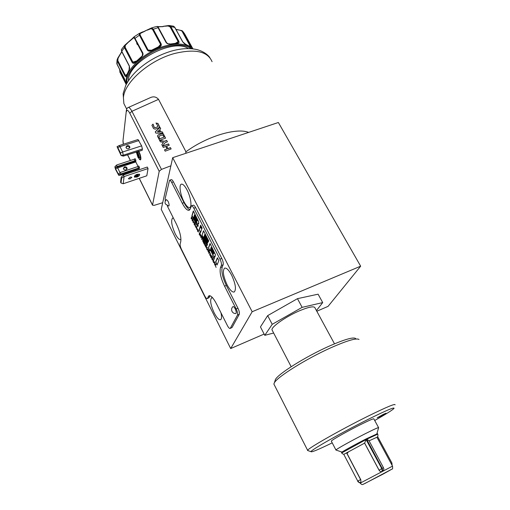 <?xml version="1.0" encoding="UTF-8"?>
<svg xmlns="http://www.w3.org/2000/svg" width="510" height="510" viewBox="0 0 510 510"><rect width="100%" height="100%" fill="white"/><g stroke="black" fill="none" stroke-linecap="round" stroke-linejoin="round"><path stroke-width="0.76" d="M227.116 284.886C223.208 276.254 222.373 270.67 224.598 268.132C226.504 267.686 228.85 270.026 231.636 275.151C235.582 283.879 236.442 289.495 234.211 292.007C232.254 292.428 229.889 290.056 227.116 284.886M220.951 312.732C221.837 316.691 221.71 319.011 220.562 319.706C218.86 320.044 216.724 317.749 214.149 312.834C210.643 305.018 209.795 300.02 211.593 297.853L212.74 297.942M180.942 239.266L180.559 239.541C179.137 239.827 177.346 237.896 175.198 233.752C171.641 225.675 170.767 220.467 172.571 218.114L173.425 218.152M183.906 201.628C180.291 194.775 178.78 184.849 181.311 184.174C182.873 183.823 184.792 185.761 187.062 189.988C190.746 196.936 192.213 206.913 189.714 207.532C188.107 207.87 186.175 205.906 183.906 201.628M248.644 132.402C236.557 127.398 206.41 136.476 185.64 152.012L186.246 153.166M334.496 343.823L315.059 308.034C314.44 305.853 309.315 306.74 299.689 310.698C286.327 316.321 271.384 326.712 271.977 329.804L272.404 330.627M139.255 159.235L140.428 159.942L140.868 159.139C140.983 156.857 140.269 154.186 138.733 151.126M124.485 166.885C125.913 166.642 126.792 167.146 127.111 168.402L125.983 169.926C124.561 170.174 123.688 169.677 123.356 168.427L124.485 166.885M123.388 168.625L124.376 167.79C125.683 167.535 126.544 167.975 126.971 169.11M129.706 147.951C129.253 146.797 128.348 146.351 127.003 146.606L125.976 147.428M128.692 148.767L129.865 147.192C129.534 145.892 128.616 145.363 127.124 145.611L125.944 147.199C126.289 148.493 127.207 149.016 128.692 148.767M138.382 151.234L138.765 151.942C140.556 156.175 140.939 158.731 139.925 159.617L137.974 157.303L136.291 151.916M140.53 159.757L139.925 159.617M129.993 178.953L131.886 177.257L130.248 177.066L128.348 178.768L129.993 178.953M136.769 177.136C138.643 176.383 139.606 175.523 139.651 174.554L137.203 174.273C135.328 175.026 134.366 175.886 134.315 176.855L136.769 177.136M139.485 175.077L139.581 174.388M274.928 381.097L275.464 379.434C278.441 373.728 305.522 356.726 328.504 346.443C344.122 339.526 353.169 336.874 355.629 338.493M274.45 385.19L273.857 384.024L274.405 382.717C277.497 376.807 306.178 358.849 330.48 347.941C346.991 340.61 356.503 337.792 359.021 339.481M188.375 48.59C173.304 37.816 128.749 61.289 128.392 80.191L128.335 80.854M308.238 450.719L307.626 450.304C308.32 448.124 340.75 429.681 367.506 416.421C386.338 407.146 395.524 403.289 395.059 404.857M137.005 151.687L136.973 151.846C137.349 155.34 138.242 157.329 139.638 157.819L137.662 151.47M137.757 151.553L137.426 152.025C137.668 154.81 138.427 156.634 139.702 157.494L139.766 157.462M134.442 176.874L134.436 176.237M136.782 177.078L134.423 176.804C134.468 175.88 135.392 175.051 137.196 174.331L139.542 174.605C139.498 175.529 138.58 176.358 136.782 177.078M332.214 442.858C318.342 449.622 311.266 452.555 310.985 451.65C310.596 450.196 341.942 432.391 367.946 419.456C386.446 410.314 395.11 406.661 393.937 408.51C392.069 410.32 385.662 414.318 374.716 420.501M116.988 62.469L117.045 64.317L124.51 78.884L125.734 82.633M336.128 450.107L335.924 449.979C336.46 449.055 352.238 440.289 365.115 433.793C374.365 429.139 378.873 427.119 378.63 427.718M331.404 441.297L331.296 441.093C331.749 440.015 347.406 431.167 360.27 424.753C369.514 420.17 374.053 418.238 373.875 418.952L378.547 427.565M383.316 414.362L386.013 413.208L379.893 416.664L377.177 417.824L383.316 414.362M166.464 42.457L158.553 27.827L157.131 26.431L154.358 27.1L151.54 27.942L153.166 28.987L161.115 43.752C161.657 45.269 161.045 46.385 159.279 47.098L159.024 46.971M125.728 82.735L119.939 71.419L119.703 69.551M121.456 49.483L121.686 51.153L129.33 65.918L129.081 70.374L126.518 75.926L125.326 75.231L117.81 60.601L118.084 58.236L120.526 53.894M139.185 33.513L134.143 36.777L132.077 38.76L134.117 36.784L142.794 52.906C143.335 54.506 142.857 55.909 141.366 57.114L135.297 62.475L135.258 62.112L134.213 62.755L132.817 62.003L125.116 47.207L125.396 45.237L128.628 41.947M128.711 41.967L133.85 37.612L134.666 38.607L139.447 35.164L139.236 33.475L142.711 31.869L143.399 31.983L147.32 29.867M159.279 47.098L151.438 50.649L149.041 50.713L148.021 49.884L140.154 35.056L140.084 33.584L139.236 33.475L134.117 36.784M377.712 434.023L377.515 433.659L366.142 438.9C355.317 444.401 342 451.732 341.502 452.453L341.56 452.561M367.334 441.641L367.767 441.418L382.188 468.358L381.754 468.588L366.078 439.543L364.637 443.094L346.679 452.823L360.812 479.757L360.889 482.498C359.595 482.836 358.549 482.364 357.759 481.089L343.797 454.391M159.107 26.647L157.335 26.577M347.986 452.752L346.908 453.256M117.134 64.483L117.064 59.899L117.778 58.114L118.084 58.236M364.599 443.12L379.077 470.245C379.918 471.527 380.983 471.916 382.264 471.406L383.227 470.755C384.412 467.938 383.769 469.5 383.463 467.676L382.188 468.358L382.691 471.176M137.254 44.593L137.636 44.249M363.254 484.29L382.978 474.147M391.094 463.494L391.922 463.042L377.821 436.949L376.973 437.338M360.085 483.155L360.105 483.187C362.859 485.45 361.941 484.506 364.644 483.646L390.532 469.863M346.679 452.823L343.95 454.295C344.161 454.748 341.432 453.288 341.751 452.925L366.078 439.543M367.767 441.418L366.722 439.218L368.985 440.665L383.463 467.67M369.081 440.831L376.928 437.255L392.522 466.134L360.105 483.187L359.811 482.638M136.559 43.267L137.349 42.579M163.238 26.329L168.128 25.978L170.104 26.915L170.812 26.641L178.787 41.202C179.386 42.604 178.94 43.324 177.442 43.363L177.117 43.127L177.939 42.948M151.266 28.056L147.352 30.141L151.081 28.63L152.566 29.472L158.055 27.667L166.018 42.387L166.515 42.559M142.781 31.862L143.081 32.06L140.084 33.584M124.918 45.103L132.039 38.805M120.57 53.818L121.833 51.873M120.481 54.009L117.816 58.108M192.933 48.877L184.569 33.743L182.115 30.683L180.049 30.23L182.803 31.48L190.695 45.772C191.397 47.067 191.339 47.411 190.536 46.805L185.748 44.332M176.001 29.503L180.049 30.23M157.896 26.813L163.111 26.641M182.771 41.833L174.847 27.406L170.812 26.641L169.014 25.5L168.128 25.978M163.315 26.31L168.223 25.589M143.074 31.907L151.317 28.031L151.081 28.63M139.472 33.367L142.825 31.83L143.399 31.983M133.869 37.071L133.85 37.612M125.396 45.237L124.446 45.556L124.421 47.564L121.616 51.453L121.38 49.61L124.446 45.556L128.526 41.96M182.197 31.486L190.434 46.671M190.536 46.805L185.965 44.536L182.612 41.743L174.656 27.247L173.4 26.182L169.244 25.519M170.104 26.915L178.073 41.482L177.933 42.955M158.495 27.744L158.017 26.96L158.514 27.757M152.566 29.472L160.51 44.23L160.573 45.562L159.158 46.907M142.794 52.906L142.481 53.442L134.666 38.607L142.481 53.442L142.398 55.456M185.965 44.536L185.678 44.306C184.805 44.109 183.849 43.305 182.803 41.89L182.803 42.056M177.442 43.363L170.2 44.045L177.117 43.127M170.2 44.045C168.447 44.319 167.05 43.764 166.018 42.387M151.438 50.649C149.685 51.529 148.314 51.312 147.314 49.999L151.515 50.241M134.595 38.486L142.481 53.442C142.934 54.71 142.539 55.826 141.289 56.776L135.482 62.073M135.297 62.475C134.066 63.68 133.008 63.642 132.115 62.367L136.297 61.079M129.081 70.374L129.075 69.966M129.33 65.918L129.253 66.211C129.795 67.804 129.725 69.073 129.043 70.017L126.499 75.537M126.518 75.926C126.142 77.08 125.581 77.01 124.829 75.722L126.894 74.409M136.119 177.059L136.514 174.694M137.005 176.568L137.343 174.611M137.891 176.052L138.165 174.554M136.278 175.976L136.578 174.669L136.291 175.918L134.78 176.479L136.259 175.924M137.094 176.651L137.407 174.586L137.05 176.556M137.98 176.135L138.229 174.528L137.936 176.039M138.975 174.044L139.479 174.439M117.032 146.695L119.104 145.586L120.003 146.619L117.784 147.537L117.032 146.695L117.663 147.97M117.784 147.537L120.436 152.917L122.661 151.986L123.356 156.117L142.201 150.291L142.398 149.003L141.633 145.866L138.012 139.549L119.104 145.586M123.356 156.117L121.106 155.512L123.471 155.136L142.398 149.003M117.549 147.804L121.106 155.512L120.436 152.917M117.166 166.464L134.882 160.72L134.149 159.254L116.898 164.909L116.509 165.112L117.166 166.464L115.26 167.669L114.858 166.84L116.509 165.112M120.8 173.884L118.881 175.083L118.473 174.254L120.137 172.527L120.8 173.884L121.252 173.808L120.959 175.019M120.137 172.527L137.802 166.591L138.535 168.064L121.252 173.808M118.473 174.254L115.56 168.791L117.682 167.898L117.619 166.387M205.147 243.793L205.332 244.551L204.982 244.271L204.701 242.926L205.3 243.729M208.093 249.639L208.099 250.754L207.621 249.817L208.284 249.569L207.621 249.817M210.726 255.637L211.548 257.677L210.726 255.637M214.563 262.306L214.557 263.402L214.072 262.459L214.755 262.229L214.072 262.459M196.726 226.931L196.554 228.136L196.089 227.218L196.732 226.944M194.979 223.884L195.177 225.662L194.367 224.496L194.718 223.367L195.139 223.826M210.668 248.561L211.083 247.458L213.837 252.985L213.69 253.98L210.668 248.561M196.414 221.582L196.796 222.972L196.178 222.328L193.647 217.387L193.876 216.635L196.63 221.499L196.86 222.953M196.93 219.778L197.223 220.97L196.694 220.524L194.183 215.628L194.418 214.869L197.153 219.695L197.249 220.958M163.06 135.328L164.01 137.164L159.815 138.72L158.814 136.718L159.324 136.074L162.059 135.067L163.06 135.328M159.808 131.848L157.45 131.803L159.018 130.318L159.802 131.969L157.45 131.803M134.34 176.925L134.946 177.27M121.597 178.111L124.089 176.562L148.053 168.555L147.288 167.038L123.331 175.019L124.089 176.562L123.203 183.753L121.023 183.02L121.597 178.111L121.176 177.244L120.602 182.166L121.023 183.02M123.331 175.019L121.176 177.244M134.149 159.254L135.099 158.667L135.832 160.127L135.807 161.931L117.682 167.898L120.009 172.66M114.858 166.84L115.509 169.294L118.747 175.338L139.313 168.663L139.491 167.478L138.535 168.064M115.56 168.791L115.26 167.669L135.66 161.339M139.491 167.478L138.758 166.005L137.802 166.591M134.882 160.72L135.832 160.127M208.322 249.639L208.099 250.754M211.956 257.072L211.644 257.588M214.786 262.299L214.557 263.402M195.878 227.32L195.617 226.797L196.484 226.459L196.554 228.136M195.585 225.037L195.273 225.554M213.837 252.985L211.083 247.458M214.06 252.903L213.786 253.872M196.63 221.499L193.876 216.635M197.153 219.695L194.418 214.869M159.815 138.72L164.01 137.164M159.808 138.841L158.808 136.674M148.053 168.555L146.797 175.797L123.203 183.753M141.633 145.866L122.661 151.986L120.003 146.619L138.95 140.556M118.747 175.338L120.985 175.019L139.313 168.663M200.589 234.715L200.003 235.907L200.264 233.86L200.876 236.952L201.38 236.041M200.105 235.601L200.379 234.09M201.099 237.552L200.895 236.94M202.036 239.381L202.298 237.851M202.98 241.23L203.248 239.706M204.351 243.914L204.618 242.39M205.313 245.801L205.3 245.119M206.869 248.848L206.658 248.236L207.156 247.356M205.862 246.878L206.148 245.386M208.176 250.729L208.38 251.812M207.697 249.792L207.13 249.364M209.074 253.164L209.349 251.653M210.024 255.038L210.311 253.534M211.892 258.168L211.331 257.62M210.668 255.988L210.732 254.892M213.308 261.464L213.091 260.852L213.607 259.992M212.287 259.475L212.594 257.996M214.627 263.377L214.837 264.467M214.774 263.657L213.569 261.987M215.386 265.544L215.685 264.052M199.531 234.466L199.786 232.93M197.395 229.94L197.466 228.862M198.486 232.05L198.014 231.54M196.63 228.11L196.841 229.2M194.393 224.4L194.641 222.851M195.502 226.147L195.011 225.605M193.405 222.468L193.443 221.589M194.304 222.188L193.5 222.162L193.309 222.781L193.258 222.181M192.404 219.357L191.581 218.261L191.365 218.975L191.097 218.452L191.575 216.858L192.346 219.376L192.665 218.981M191.46 218.656L191.703 217.101M192.493 219.536L192.423 220.537M217.177 264.735L215.819 262.083L217.483 257.971M209.922 250.544L208.59 247.943L210.158 243.697M214.245 258.997L212.899 256.364L213.167 255.102L212.746 254.05L210.471 249.594L209.808 250.844L208.59 247.943M208.367 248.026L210.05 243.474L215.469 254.694L214.978 256.9L214.015 256.001L215.08 256.83M197.995 226.395L192.117 215.717L193.481 211.172M197.701 223.233L198.18 226.051L197.447 226.281L191.894 215.8L193.354 210.93L198.632 221.678L198.741 223.476L198.282 223.909L197.701 223.233L198.549 223.845M200.162 227.218L199.314 229.793L200.615 232.337M201.985 228.244L200.328 226.695L200.768 225.375M208.411 241.593L204.81 234.568L204.325 235.403L207.838 242.25L207.493 243.2L203.994 236.366L203.739 237.105L207.506 244.475L207.111 245.565L201.928 235.422L203.637 230.979M207.219 245.265L202.151 235.339M207.602 242.9L203.994 236.366M169.161 145.242L168.529 144.024L162.633 146.223M171.079 148.958L170.455 147.619L171.137 148.939L165.176 151.177L164.494 149.851L167.038 148.901L164.545 149.953M170.448 147.741L167.911 148.69L166.668 146.287L167.917 148.569L170.455 147.619M159.681 140.492L164.449 141.366L166.719 140.524L167.382 141.812M166.719 140.524L167.439 141.793L165.17 142.634L162.575 146.121L161.823 144.655L163.5 142.398L161.855 144.719M165.501 138.172L163.487 134.283L161.842 133.703L158.177 135.054L157.443 135.934M160.631 128.756L159.936 127.411L155.301 131.956M163.009 133.346L162.333 132.045L160.854 131.994L159.713 129.655L160.86 131.867L162.339 131.918L163.072 133.346L155.888 133.104L155.257 131.88L159.942 127.29L160.675 128.711L159.713 129.655M153.663 125.485L153.013 124.223L151.935 125.224M159.605 126.971L157.96 123.592L156.028 123.12M153.013 124.223L154.275 127.341L155.161 127.653L157.596 126.882L157.985 126.321M157.596 126.882L155.161 127.653M154.275 127.341L155.155 127.774M154.269 127.468L153.606 126.046M123.031 140.352L126.384 110.294M123.261 144.26L122.967 140.913L126.314 110.9C126.576 108.885 127.219 107.757 128.239 107.514L128.239 107.514C129.1 107.189 130.331 108.445 131.937 111.282L129.782 113.214L159.203 171.284L161.466 169.397L170.888 165.807L162.703 202.712L154.173 205.364L152.509 205.179L159.203 171.284M138.051 166.438L135.807 161.931M232.911 306.65L232.955 306.612C233.516 306.363 234.249 307.077 235.155 308.748C236.328 311.361 236.557 312.968 235.849 313.554L235.741 313.567M200.876 236.952L201.259 235.818L201.52 236.321L200.997 237.858L200.583 234.702M201.66 239.158L202.107 237.858L201.692 236.665L202.954 239.126L202.381 238.393L201.928 239.687L201.877 239.075M202.604 241.007L203.133 239.483L204.255 241.676L203.324 240.242L203.968 242.18L203.107 240.86L202.954 241.306L203.732 243.225L202.821 240.924M205.23 244.927L205.218 245.61M204.994 245.692L204.612 243.544M204.465 243.595L204.242 244.22L204.191 243.601M203.974 243.684L204.51 242.173L205.619 245.049M205.492 246.668L206.034 245.163L206.639 248.236L207.047 247.14L207.309 247.65L206.76 249.148L206.359 245.998L205.753 247.178L205.715 246.585M208.316 251.009L207.691 249.785M207.181 249.976L206.901 249.428L208.048 249.109L208.316 251.691M208.099 251.774L208.099 251.092M208.686 252.928L209.157 251.666L208.743 250.467L210.018 252.96L209.431 252.208L208.96 253.464L208.909 252.845M209.642 254.796L210.203 253.317L210.477 253.859L209.916 255.338L209.859 254.713M210.451 255.096L210.605 254.898C211.522 255.472 211.969 256.524 211.956 258.047L211.797 258.245C210.885 257.677 210.439 256.626 210.451 255.096L210.668 255.013M211.911 259.252L212.485 257.786L213.072 260.852L213.505 259.781L213.766 260.304L213.193 261.757L212.6 258.704L212.173 259.769L212.134 259.169M213.62 262.599L213.333 262.038L214.519 261.777L214.767 264.327M214.544 264.416L214.551 263.74M214.99 265.289L215.577 263.849L215.857 264.39L215.36 265.614L216.074 267.412L215.214 265.206M199.155 234.249L199.671 232.7L199.945 233.236L199.429 234.778L199.378 234.166M198.39 231.004L197.587 229.423L197.721 231.126L198.505 232.005L197.644 231.349L197.344 228.869L198.607 230.922M196.777 228.403L196.095 227.23M195.948 227.288L195.617 226.797M195.394 226.873L196.484 226.459M196.771 227.02L196.79 229.098M196.573 229.181L196.56 228.486M194.029 224.196L194.52 222.615L195.158 223.858L195.406 226.223L194.246 224.113M193.041 222.258L192.952 219.549L193.449 221.665L194.367 222.322L193.5 222.162M192.346 219.376L192.538 218.739L192.805 219.262L192.321 220.855L192.276 220.25M192.06 220.333L192.276 219.619M215.596 262.166L217.375 257.76L218.854 260.648L217.056 265.022L215.819 262.083M214.015 256.001L214.474 257.352L214.123 259.29L212.899 256.364M212.676 256.453L212.944 255.185L210.248 249.677M199.091 229.876L200.009 227.077L201.813 228.76L200.506 232.649L199.314 229.793M200.111 226.778L200.647 225.146L202.081 227.944L201.909 228.461L200.328 226.695M201.928 235.422L203.522 230.749L208.686 240.828L208.297 241.899L204.587 234.651M168.772 206.065L165.361 203.936C164.717 202.24 165.081 200.793 166.432 199.601L168.026 201.22C169.154 203.822 169.403 205.441 168.772 206.065L168.689 206.065M185.965 151.776L158.534 99.348C156.149 96.664 153.293 96.16 149.953 97.824L128.239 107.514M167.038 148.901L165.801 146.498L163.257 147.447L162.582 146.128L168.536 143.903L169.218 145.222L166.681 146.166M163.5 142.398L160.363 141.818L159.617 140.358L164.449 141.251L166.725 140.403M161.848 133.582L163.493 134.162L165.559 138.153L159.611 140.352L157.462 136.068L158.183 134.933L161.842 133.703M157.596 126.76L157.934 126.008L155.977 123.018L157.966 123.465L159.592 126.722L158.878 127.831L155.212 129.17L153.567 128.596L151.948 125.352L153.019 124.096M165.323 201.029L165.157 198.619L169.556 180.24C170.13 180.113 170.837 180.852 171.679 182.44L182.287 203.248C184.983 208.341 187.278 210.687 189.184 210.286L190.37 208.66L191.441 205.836L193.22 205.198C193.876 205.052 194.673 205.855 195.61 207.602L221.767 258.436L219.963 259.137C221.263 261.891 221.722 264.014 221.34 265.5L223.138 264.792L222.283 266.794C221.155 271.148 222.5 277.37 226.325 285.466L237.947 308.225C239.247 310.992 239.674 313.032 239.241 314.338L232.056 327.484L230.118 328.446C229.398 328.593 228.493 327.637 227.403 325.578L216.469 303.82C213.409 298.025 210.904 295.341 208.953 295.755L209.017 295.73M219.963 259.137L193.826 208.246L195.61 207.602M191.441 205.836C192.091 205.696 192.882 206.499 193.826 208.246M167.197 205.753L176.594 224.457C180.011 231.84 181.381 237.634 180.712 241.836L180.157 243.735C179.941 245.106 180.393 246.999 181.509 249.415L204.771 296.017C205.753 297.891 206.556 298.758 207.194 298.63L209.094 297.668L207.194 298.63M207.449 298.337L208.953 295.755M232.056 327.484L230.118 328.446M230.354 328.204L237.475 315.078L239.241 314.338M237.947 308.225L236.175 308.964C237.469 311.731 237.902 313.771 237.475 315.078M236.175 308.964L224.559 286.174C220.734 278.071 219.383 271.843 220.498 267.495L221.34 265.5M316.436 310.577L322.709 302.589L302.137 307.351L272.212 324.309L264.786 335.325L273.653 333.03M169.556 180.24L171.284 179.648C171.857 179.52 172.565 180.253 173.413 181.847L184.021 202.629C186.15 206.697 188.107 209.049 189.911 209.674M221.767 258.436C223.068 261.19 223.527 263.307 223.138 264.792M209.941 295.73L209.094 297.668M302.137 307.351L297.464 298.662L318.1 294.187L322.709 302.589M297.464 298.662L267.68 315.613L272.212 324.309M267.68 315.613L260.444 326.91L264.786 335.325M162.703 202.712L161.23 209.361L230.692 348.547L252.163 311.737L172.686 157.679L170.888 165.807M252.163 311.737L360.659 266.182L278.377 122.502L172.686 157.679M360.659 266.182L328.07 306.363L316.799 311.247M230.692 348.547L264.135 334.063M212.064 61.672C207.583 51.274 195.005 48.565 174.337 53.556C149.169 60.314 124.21 82.486 123.426 97.691L123.866 103.536L126.097 107.935M192.461 48.826C186.991 43.688 177.894 42.732 165.176 45.97C145.854 51.076 126.811 68.104 126.091 80.261L126.27 84.386M191.091 48.699C185.449 44.536 176.887 43.943 165.387 46.926C144.821 52.32 125.211 71.26 126.926 83.181M125.785 82.932L126.155 84.615M125.995 84.054L119.742 71.834L126.002 84.061M119.939 71.419L119.563 69.271M341.808 453.033L341.502 452.453M137.4 43.796L137.018 44.14M361.061 482.409C359.76 482.753 358.715 482.281 357.924 481.006L360.602 479.61L346.583 452.867M382.264 471.406L381.754 468.588L379.077 470.245M364.637 443.094L379.006 470.022M366.722 439.218L377.77 434.125C378.127 435.776 377.846 436.828 376.941 437.274M162.766 26.571L159.196 26.66M124.829 75.722L117.325 61.098L117.81 60.601M190.695 45.772L189.497 46.04M178.787 41.202L175.689 43.165M158.553 27.827L166.477 42.47M161.115 43.752L158.068 47.226M140.154 35.056L139.447 35.164L147.314 49.999M125.116 47.207L124.421 47.564L132.115 62.367M121.762 51.599L129.4 66.357M119.187 173.508L118.084 173.974M126.505 111.575C126.939 109.51 128.029 110.058 129.782 113.214M123.343 144.234L123.146 141.563M158.534 99.348L131.937 111.282L161.466 169.397M152.509 204.994L139.281 178.334M135.609 170.927L135.277 170.263M130.426 160.478L127.576 154.747M171.679 182.44L173.413 181.847M182.287 203.248L184.021 202.629M220.498 267.495L222.283 266.794M224.559 286.174L226.325 285.466M208.156 296.667L209.808 296.004M126.703 109.14L123.866 103.536L123.12 93.604L125.721 85.495C128.424 80.096 132.396 74.932 137.623 70.017C147.454 61.187 158.769 54.87 171.57 51.051C180.789 48.488 189.006 47.953 196.216 49.432C203.637 51.096 208.462 55.367 209.859 57.668M291.172 366.709L271.977 329.804M127.041 168.925L127.111 168.402M129.865 147.192L129.801 147.734M275.464 379.434L274.405 382.717M307.626 450.304L273.857 384.024M310.985 451.65L307.53 450.477M121.75 51.72L117.778 58.114L117.064 59.899L116.822 63.673L124.516 78.942L126.161 84.609M335.924 449.979L331.296 441.093M341.993 452.077L335.886 450.024M391.922 463.048L392.082 465.324M382.997 474.141L392.158 469.028C392.617 469.321 392.745 468.365 392.541 466.165M357.631 481.147C358.422 482.422 359.505 482.868 360.889 482.498M159.145 26.647L157.533 26.501M169.014 25.5L163.181 26.322M182.108 30.683L175.899 29.319M174.815 27.342L173.655 26.246M157.564 26.501L157.131 26.431M149.041 50.713L151.285 50.362L160.42 45.862M376.896 433.736L378.579 427.769M182.637 31.212L183.74 32.532M166.515 42.534C167.452 43.662 168.581 44.089 169.9 43.809M232.955 306.612C231.578 307.951 231.247 309.525 231.973 311.323C232.809 312.866 234.103 313.612 235.849 313.554M152.509 205.179L139.204 178.36M135.526 170.952L135.201 170.289M130.343 160.503L127.5 154.772"/></g></svg>
